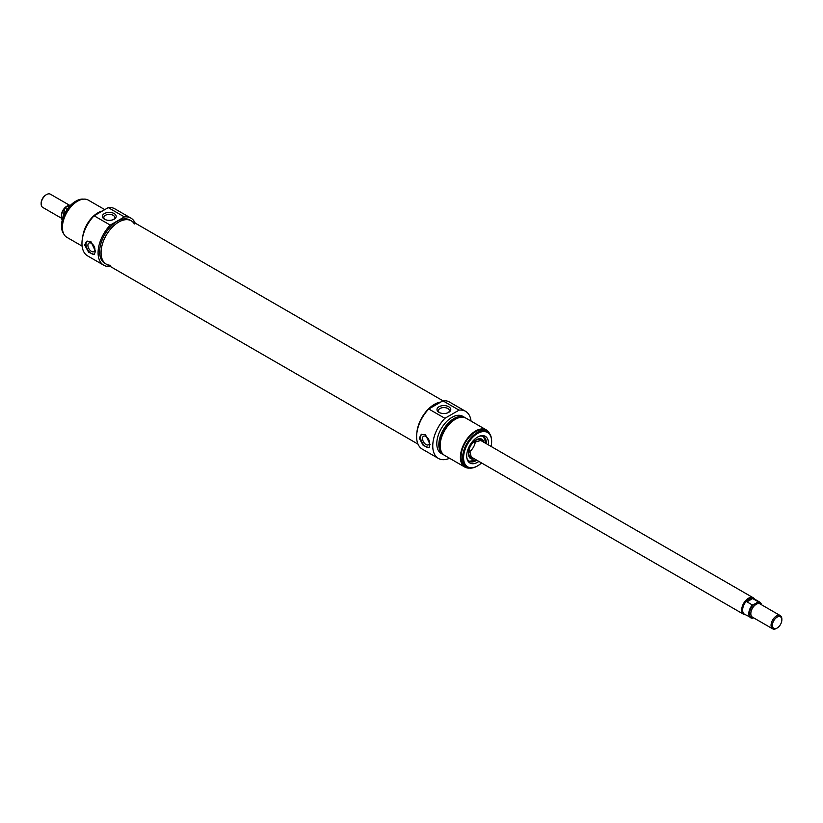 <?xml version="1.0" encoding="UTF-8"?>
<svg xmlns="http://www.w3.org/2000/svg" width="823" height="823" viewBox="0 0 823 823"><rect width="100%" height="100%" fill="white"/><g stroke="black" fill="none" stroke-linecap="round" stroke-linejoin="round"><path stroke-width="1.23" d="M134.396 223.969A24.999 14.433 120 0 0 131.227 220.821A24.999 14.433 120 0 0 111.969 227.518A24.999 14.433 120 0 0 101.054 252.671A24.999 14.433 120 0 0 106.229 264.111A24.999 14.433 120 0 0 110.539 265.284M416.798 433.587A24.999 14.433 -60 0 1 440.871 402.015A24.999 14.433 -60 0 0 434.441 404.33A24.999 14.433 -60 0 0 416.798 433.587M61.427 218.198L42.734 207.406A7.633 4.403 -60 0 1 41.15 203.909A7.633 4.403 -60 0 1 46.551 194.567A7.633 4.403 -60 0 1 50.368 194.187L69.358 205.153M46.201 194.784A6.677 3.858 120 0 0 45.872 194.958L46.551 194.567L45.872 194.958A6.677 3.858 120 0 0 41.15 203.137A6.677 3.858 120 0 0 41.16 203.507M67.177 209.392L64.935 208.096L65.459 207.396L70.912 204.937M62.27 219.998A9.063 5.236 -60 0 1 64.935 208.096L65.459 207.396M781.84 619.493A7.633 4.403 120 0 0 781.85 619.091A7.633 4.403 120 0 0 780.266 615.594A7.633 4.403 120 0 0 776.449 615.974A7.633 4.403 120 0 0 771.47 622.702A7.633 4.403 120 0 0 772.632 628.813A7.633 4.403 120 0 0 776.449 628.433A7.633 4.403 120 0 0 776.799 628.216M777.128 617.137A6.677 3.858 -60 0 1 781.85 619.863A6.677 3.858 -60 0 1 777.128 628.042A6.677 3.858 -60 0 1 772.406 625.315A6.677 3.858 -60 0 1 777.128 617.137M755.627 603.557L752.345 604.967L746.945 601.85L752.664 598.547L758.065 601.664L755.627 603.557M752.345 604.967A9.063 5.236 120 0 0 750.669 617.785A9.063 5.236 120 0 0 752.345 618.207L753.642 617.847M746.945 601.85L749.414 599.195L752.664 598.547M761.46 604.74A9.063 5.236 120 0 0 759.732 602.086L753.57 598.527A9.063 5.236 120 0 0 749.043 598.979A9.063 5.236 120 0 0 743.118 606.962A9.063 5.236 120 0 0 744.506 614.225L752.345 618.207M754.475 599.051A9.537 5.504 120 0 0 753.23 597.776A9.537 5.504 120 0 0 748.457 598.249A9.537 5.504 120 0 0 742.223 606.654A9.537 5.504 120 0 0 743.683 614.308A9.537 5.504 120 0 0 745.412 614.75M130.908 218.105L114.788 208.795A27.19 15.699 120 0 0 108.266 207.612L94.11 215.791A27.19 15.699 120 0 0 87.598 255.891L103.719 265.201A27.19 15.699 -60 0 1 110.241 225.091L124.386 216.922A27.19 15.699 -60 0 1 130.908 218.105A27.19 15.699 -60 0 1 135.157 223.095M110.169 266.385A27.19 15.699 -60 0 1 103.719 265.201M106.229 264.111L104.809 263.298A24.999 14.433 -60 0 1 100.982 243.269A24.999 14.433 -60 0 1 117.308 221.243A24.999 14.433 -60 0 1 129.808 220.008L131.227 220.821A24.999 14.433 120 0 0 118.728 222.066A24.999 14.433 120 0 0 102.402 244.092A24.999 14.433 120 0 0 106.229 264.111L418.002 444.122M89.368 221.665A20.513 11.841 120 0 0 86.024 227.446M102.289 211.069A21.47 12.396 120 0 0 97.814 212.869A21.47 12.396 120 0 0 82.804 236.448M104.778 209.628L88.308 200.123A21.47 12.396 120 0 0 77.578 201.182A21.47 12.396 120 0 0 63.556 220.101A21.47 12.396 120 0 0 66.848 237.302L82.115 246.118M108.266 207.612L124.386 216.922M110.241 225.091L94.11 215.791M95.458 251.231L94.254 254.502L88.647 252.301L84.666 244.997L86.621 241.283L90.828 241.437L95.458 251.231M104.408 219.185A6.893 3.981 0 0 0 114.16 219.185A6.893 3.981 0 0 0 114.16 213.558A6.893 3.981 0 0 0 104.408 213.558A6.893 3.981 0 0 0 104.408 219.185L104.408 219.185M104.974 219.484A5.463 3.148 180 0 1 103.821 217.539A5.463 3.148 180 0 1 109.284 214.392A5.463 3.148 180 0 1 114.747 217.539A5.463 3.148 180 0 1 113.595 219.484M63.618 233.65A20.513 11.841 -60 0 1 61.519 226.191A20.513 11.841 -60 0 1 76.025 201.069A20.513 11.841 -60 0 1 83.535 199.156M75.788 201.213A19.845 11.46 120 0 0 75.551 201.337L76.025 201.069L75.551 201.337A19.845 11.46 120 0 0 61.519 225.646A19.845 11.46 120 0 0 61.53 225.913M91.404 243.299A4.948 2.86 -120 0 0 88.935 243.052A4.948 2.86 -120 0 0 88.174 247.013A4.948 2.86 -120 0 0 91.404 251.375A4.948 2.86 -120 0 0 93.884 251.622A4.948 2.86 -120 0 0 94.645 247.661A4.948 2.86 -120 0 0 91.404 243.299M87.176 241.026A7.633 4.403 -120 0 0 87.547 249.451A7.633 4.403 -120 0 0 94.645 254.194M475.385 440.634A9.537 5.504 -60 0 1 468.668 452.259M468.41 453.915A10.205 5.895 120 0 0 471.857 457.763A10.205 5.895 120 0 0 472.577 457.783M482.124 441.251A10.205 5.895 120 0 0 481.743 440.644A10.205 5.895 120 0 0 476.692 439.575M484.037 442.363A11.213 6.471 120 0 0 481.815 439.153A11.213 6.471 120 0 0 470.725 445.696A11.213 6.471 120 0 0 470.612 458.565A11.213 6.471 120 0 0 474.501 458.884M467.145 459.224A14.31 8.261 -60 0 0 469.11 461.281A14.31 8.261 -60 0 0 476.826 460.232L469.038 461.24A14.31 8.261 120 0 0 476.198 460.53A14.31 8.261 120 0 0 476.26 460.499M486.311 443.083A14.31 8.261 120 0 0 483.379 436.478L486.352 443.7A14.31 8.261 -60 0 0 483.42 436.499A14.31 8.261 -60 0 0 480.653 435.83M449.584 458.277A27.19 15.699 -60 0 1 438.381 458.411A27.19 15.699 -60 0 1 444.904 418.31L459.049 410.142A27.19 15.699 -60 0 1 465.571 411.325A27.19 15.699 -60 0 1 471.054 421.098M443.967 454.975A21.47 12.396 -60 0 1 443.268 454.625L441.241 453.463A21.47 12.396 -60 0 1 437.949 436.262A21.47 12.396 -60 0 1 451.971 417.343A21.47 12.396 -60 0 1 462.711 416.284L464.728 417.446A21.47 12.396 -60 0 1 465.386 417.878M465.571 411.325L449.451 402.015A27.19 15.699 120 0 0 442.928 400.832L428.773 409A27.19 15.699 120 0 0 422.261 449.111L438.381 458.411M443.268 454.625A21.47 12.396 -60 0 1 439.976 437.425A21.47 12.396 -60 0 1 453.998 418.506A21.47 12.396 -60 0 1 464.728 417.446M441.169 451.251A20.513 11.841 -60 0 1 453.998 419.288A20.513 11.841 -60 0 1 460.757 417.312M469.635 468.061A21.47 12.396 -60 0 1 464.851 467.094L444.615 455.407A21.47 12.396 -60 0 1 441.323 438.206A21.47 12.396 -60 0 1 455.345 419.288A21.47 12.396 -60 0 1 466.085 418.228L486.321 429.915A21.47 12.396 -60 0 1 489.551 433.567M464.851 467.094A21.47 12.396 -60 0 1 461.559 449.893A21.47 12.396 -60 0 1 475.591 430.974A21.47 12.396 -60 0 1 486.321 429.915M466.878 467.155L465.334 466.26A20.513 11.841 -60 0 1 462.187 449.831A20.513 11.841 -60 0 1 475.591 431.756A20.513 11.841 -60 0 1 485.837 430.738L487.391 431.633A20.513 11.841 120 0 0 477.134 432.651A20.513 11.841 120 0 0 463.74 450.726A20.513 11.841 120 0 0 466.878 467.155A20.513 11.841 120 0 0 477.134 466.147A20.513 11.841 120 0 0 477.371 466.003M444.904 418.31L428.773 409M442.928 400.832L459.049 410.142M430.048 444.41L428.855 447.681L423.238 445.48L419.257 438.175L421.222 434.462L425.429 434.616L430.048 444.41M448.751 406.737A6.893 3.981 0 0 0 439.009 406.737A6.893 3.981 0 0 0 439.009 412.364A6.893 3.981 0 0 0 448.751 412.364A6.893 3.981 0 0 0 448.751 406.737M439.575 412.662A5.463 3.148 180 0 1 438.422 410.718A5.463 3.148 180 0 1 441.786 407.807A5.463 3.148 180 0 1 447.743 408.496A5.463 3.148 180 0 1 449.337 410.718A5.463 3.148 180 0 1 448.185 412.662M491.64 441.303A20.513 11.841 120 0 0 491.64 441.025A20.513 11.841 120 0 0 487.391 431.633M481.537 462.958A19.845 11.46 -60 0 1 477.607 465.869A19.845 11.46 -60 0 1 463.575 457.773A19.845 11.46 -60 0 1 477.607 433.464A19.845 11.46 -60 0 1 491.64 441.57A19.845 11.46 -60 0 1 491.084 446.426M488.43 444.904A15.411 8.899 120 0 0 481.496 435.665A15.411 8.899 120 0 0 477.607 437.085A15.411 8.899 120 0 0 467.433 460.036A15.411 8.899 120 0 0 478.893 461.425M426.005 444.554A4.948 2.86 60 0 1 422.775 440.192A4.948 2.86 60 0 1 423.526 436.231A4.948 2.86 60 0 1 426.005 436.478A4.948 2.86 60 0 1 429.236 440.84A4.948 2.86 60 0 1 428.474 444.801A4.948 2.86 60 0 1 426.005 444.554M429.246 447.373A7.633 4.403 60 0 1 422.137 442.63A7.633 4.403 60 0 1 421.767 434.205M68.556 205.575A7.633 4.403 120 0 0 66.786 206.244A7.633 4.403 120 0 0 61.447 214.608M64.873 208.024A8.59 4.959 120 0 0 61.386 216.562M772.632 628.813L752.397 617.127A7.633 4.403 -60 0 1 751.234 611.016A7.633 4.403 -60 0 1 756.214 604.288A7.633 4.403 -60 0 1 760.03 603.907L780.266 615.594M753.549 617.908A8.59 4.959 -60 0 1 749.465 613.639A8.59 4.959 -60 0 1 753.549 604.658M757.541 602.354A8.59 4.959 -60 0 1 761.326 604.658M761.573 604.802L759.732 602.086A9.063 5.236 120 0 0 758.065 601.664M481.486 440.891A9.825 5.668 120 0 0 475.54 440.449A9.825 5.668 120 0 0 473.914 441.612M468.781 450.5A9.825 5.668 120 0 0 471.939 457.413M466.898 458.154A14.114 8.148 120 0 0 476.332 460.458A14.114 8.148 120 0 0 476.764 460.191M486.3 443.669A14.114 8.148 120 0 0 479.603 436.149M480.221 440.161A9.547 5.514 120 0 0 476.538 439.955M468.657 453.596A9.547 5.514 120 0 0 470.684 456.683M469.285 457.187A10.678 6.162 120 0 0 470.746 457.65L471.857 457.763M481.743 440.644L481.085 439.739A10.678 6.162 120 0 0 479.963 438.7M482.288 441.354A11.141 6.43 120 0 0 480.889 438.813M469.851 457.938A11.141 6.43 120 0 0 472.752 457.876M131.227 220.821L443 400.822M41.15 203.137L41.15 203.909M64.976 207.756L62.26 220.029M781.85 619.863L781.85 619.091M777.128 628.042L776.449 628.433M470.365 456.498L743.683 614.308M479.902 439.976L753.23 597.776M61.519 225.646L61.519 226.191M480.683 440.531L472.916 442.63M469.172 449.121L471.229 456.899M491.64 441.57L491.64 441.025"/></g></svg>
